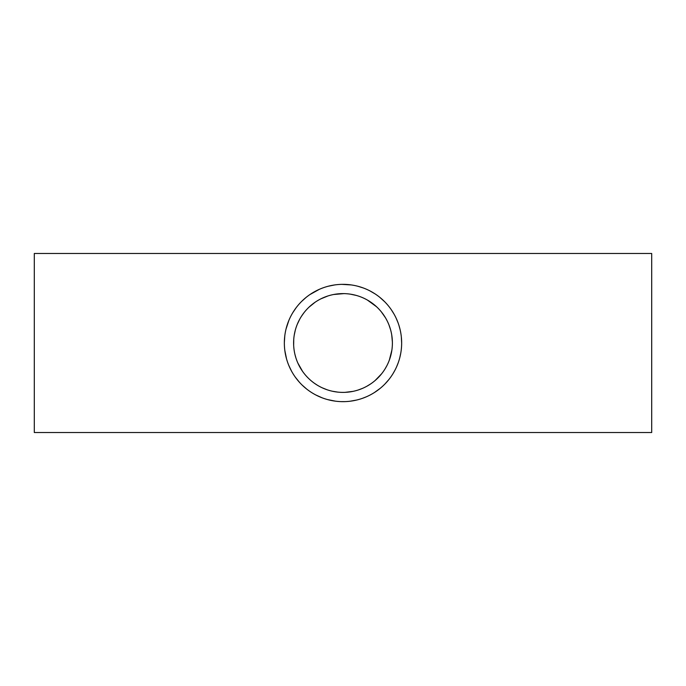 <?xml version="1.0" encoding="UTF-8"?>
<svg xmlns="http://www.w3.org/2000/svg" width="686" height="686" viewBox="0 0 686 686"><rect width="100%" height="100%" fill="white"/><g stroke="black" fill="none" stroke-linecap="round" stroke-linejoin="round"><path stroke-width="1.03" d="M345.092 392.349L352.998 391.372M358.298 389.965L362.568 388.353M366.753 386.304L370.586 383.971M375.105 380.533L381.656 373.75M384.966 369.042L386.853 365.732M389.348 360.081L391.869 350.169M392.383 341.997L391.74 335M390.557 329.674L389.031 325.095M385.446 317.738L381.365 311.898M376.545 306.745L367.43 300.074M356.343 295.443L350.409 294.165M343.866 293.617L333.662 294.5M327.891 295.975L320.842 298.856M315.054 302.277L309 307.174M303.941 312.765L301.454 316.289M299.696 319.239L297.304 324.264M295.289 330.232L294.268 334.965M293.745 339.338L293.659 345.161M294.937 354.388L295.898 357.869M297.895 363.134L302.569 371.375M314.351 383.234L317.078 385.043M322.188 387.796L327.033 389.742M332.376 391.234L337.846 392.126M392.392 343A49.392 49.392 0 0 1 343 392.392A49.392 49.392 0 0 1 293.608 343A49.392 49.392 0 0 1 343 293.608A49.392 49.392 0 0 1 392.392 343M345.264 401.61L340.959 401.619M335.403 401.156L327.565 399.586M322.094 397.803L315.817 394.973M306.582 388.979L302.252 385.18M299.525 382.376L295.46 377.351M291.533 371.126L288.78 365.381M286.525 358.847L284.81 350.357M284.347 342.546L284.776 335.891M286.036 329.031L288.832 320.499M292.811 312.653L296.078 307.808M301.617 301.437L306.025 297.467M309.909 294.577L319.222 289.389M328.105 286.268L334.665 284.939M341.791 284.356L351.309 284.939M358.049 286.311L363.177 287.931M369.96 290.907L375.062 293.882M379.744 297.278L384.752 301.806M391.286 309.703L393.953 313.948M396.131 318.158L398.009 322.66M398.952 325.413L400.11 329.649M401.327 336.809L401.653 343.094M401.473 347.63L401.199 350.323M400.753 353.221L399.801 357.612M398.24 362.723L396.517 367.01M394.904 370.311L392.958 373.733M388.936 379.478L384.992 383.946M380.301 388.267L374.496 392.478M366.504 396.74L362.508 398.309M356.531 400.067L350.1 401.224M651.7 432.523L651.7 253.477L34.3 253.477L34.3 432.523L651.7 432.523M401.653 343A58.653 58.653 0 0 1 343 401.653A58.653 58.653 0 0 1 284.347 343A58.653 58.653 0 0 1 343 284.347A58.653 58.653 0 0 1 401.653 343"/></g></svg>
